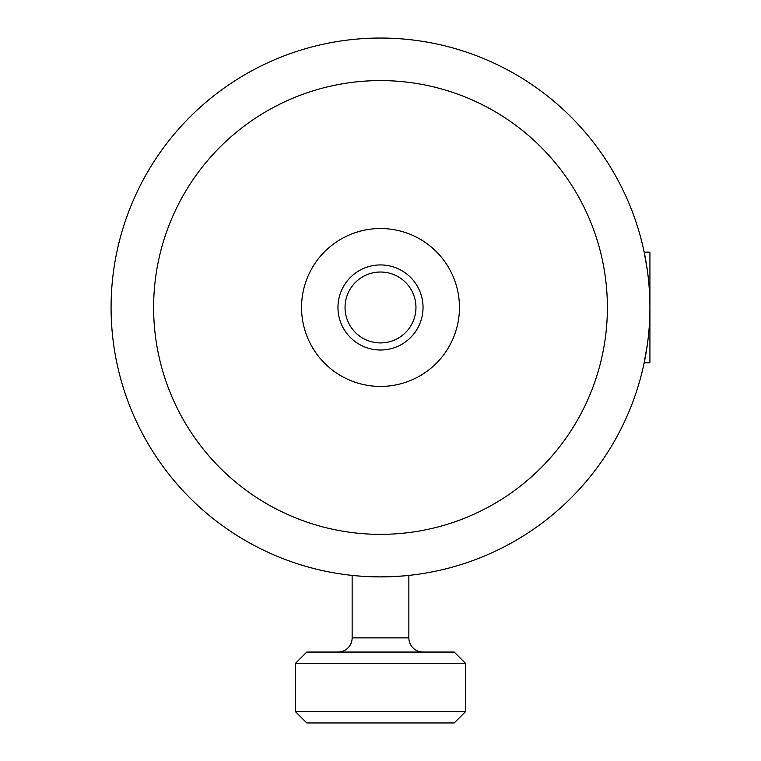 <?xml version="1.0" encoding="UTF-8"?>
<svg xmlns="http://www.w3.org/2000/svg" width="761" height="761" viewBox="0 0 761 761"><rect width="100%" height="100%" fill="white"/><g stroke="black" fill="none" stroke-linecap="round" stroke-linejoin="round"><path stroke-width="1.14" d="M361.323 576.21L359.924 576.106M355.672 575.744L352.143 575.402L352.143 637.87L408.857 637.87L408.857 575.402L407.468 575.544M389.213 576.752L380.5 576.895A269.423 269.423 0 0 1 111.077 307.473A269.423 269.423 0 0 1 380.5 38.05A269.423 269.423 0 0 1 649.923 307.473A269.423 269.423 0 0 1 380.5 576.895L371.768 576.752M363.815 576.381L357.546 575.915M353.523 575.544L352.143 575.402M403.435 575.915L397.166 576.381M408.857 575.402L405.309 575.754M401.095 576.106L380.5 576.895M647.288 269.889L643.882 250.75L644.187 252.167L649.923 252.167L649.923 362.778L644.187 362.778L643.882 364.196L647.278 345.104M648.905 330.892L649.228 326.869M649.39 290.493L648.905 284.043M644.101 251.758L643.882 250.75M408.857 637.87A14.183 14.183 0 0 0 423.04 652.053M337.96 652.053A14.183 14.183 0 0 0 352.143 637.87M454.241 652.053L306.759 652.053L295.42 663.392L465.58 663.392L454.241 652.053M295.42 663.392L295.42 711.602L465.58 711.602L465.58 663.392M465.58 711.602L454.241 722.95L306.759 722.95L295.42 711.602M153.617 307.473A226.883 226.883 0 0 1 380.5 80.59A226.883 226.883 0 0 1 607.383 307.473A226.883 226.883 0 0 1 380.5 534.355A226.883 226.883 0 0 1 153.617 307.473M459.454 307.473A78.954 78.954 0 0 1 380.5 386.426A78.954 78.954 0 0 1 301.546 307.473A78.954 78.954 0 0 1 380.5 228.519A78.954 78.954 0 0 1 459.454 307.473M380.5 350.012A42.54 42.54 0 0 1 337.96 307.473A42.54 42.54 0 0 1 380.5 264.933A42.54 42.54 0 0 1 423.04 307.473A42.54 42.54 0 0 1 380.5 350.012M380.5 272.019A35.453 35.453 0 0 0 345.047 307.473A35.453 35.453 0 0 0 380.5 342.926A35.453 35.453 0 0 0 415.953 307.473A35.453 35.453 0 0 0 380.5 272.019"/></g></svg>
